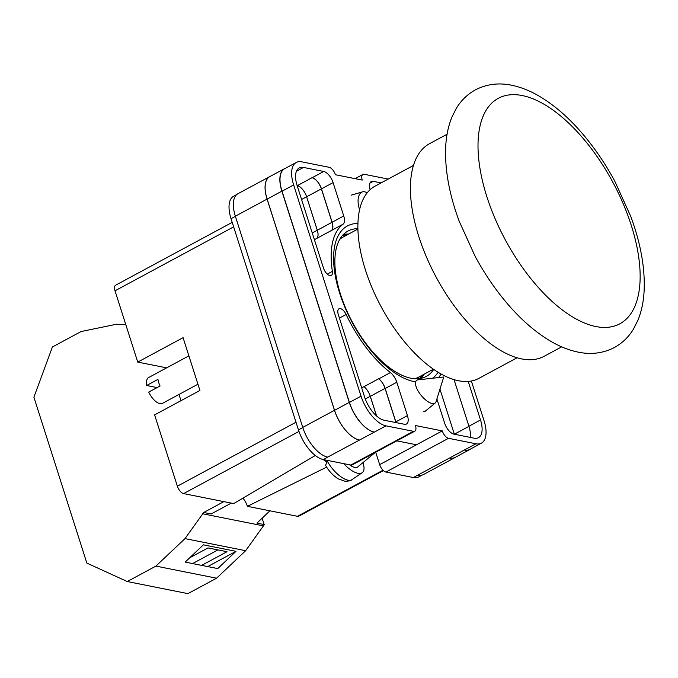 <?xml version="1.0" encoding="UTF-8"?>
<svg xmlns="http://www.w3.org/2000/svg" width="678" height="678" viewBox="0 0 678 678"><rect width="100%" height="100%" fill="white"/><g stroke="black" fill="none" stroke-linecap="round" stroke-linejoin="round"><path stroke-width="1.02" d="M413.436 165.457L375.197 186.069A109.234 52.02 61.7 0 0 372.366 288.54A109.234 52.02 61.7 0 0 458.464 380.739A109.234 52.02 61.7 0 0 478.846 378.383L517.094 357.772M357.899 229.062L343.144 237.02A79.597 37.9 61.7 0 0 339.686 239.436M414.75 378.705A79.597 37.9 61.7 0 0 418.665 377.146L433.42 369.196M447.082 134.236L429.555 143.677A120.76 57.503 61.7 0 0 426.428 256.962A120.76 57.503 61.7 0 0 521.602 358.891A120.76 57.503 61.7 0 0 544.146 356.289L561.672 346.839M414.987 381.739A87.318 41.578 -118.3 0 1 339.602 292.989A87.318 41.578 -118.3 0 1 357.916 223.452M357.891 228.706A82.555 39.316 61.7 0 0 347.95 231.062A82.555 39.316 61.7 0 0 340.568 294.455A82.555 39.316 61.7 0 0 426.293 376.409A82.555 39.316 61.7 0 0 433.717 369.4M354.323 194.247L352.501 194.255M423.496 411.402L426.157 410.843L426.987 409.792M348.653 234.046A82.555 39.316 61.7 0 0 343.407 234.469M422.284 475.024L418.809 476.897A29.273 13.941 -118.3 0 1 413.351 477.524L464.337 450.039A29.273 13.941 61.7 0 0 469.803 449.412L481.414 443.149A29.273 13.941 61.7 0 0 484.033 420.674L471.371 381.002M375.714 452.226L379.672 464.633A7.322 3.483 -118.3 0 0 385.901 472.058L413.351 477.524M413.427 431.318A7.322 3.483 61.7 0 0 414.792 431.166L352.187 464.905A7.322 3.483 -118.3 0 1 350.823 465.057L413.427 431.318L385.985 425.852A29.273 13.941 61.7 0 1 361.043 396.155L293.642 184.941A29.273 13.941 61.7 0 1 296.261 162.466A29.273 13.941 61.7 0 1 301.727 161.83L329.169 167.305A7.322 3.483 61.7 0 1 335.398 174.729L362.23 180.077A7.322 3.483 61.7 0 1 362.883 174.449A7.322 3.483 61.7 0 1 364.247 174.297L388.189 179.068M236.817 194.501L233.656 196.205A29.273 13.941 -118.3 0 0 231.037 218.68L298.447 429.894A29.273 13.941 -118.3 0 0 323.381 459.591L350.823 465.057M396.808 440.861L416.495 444.785L442.276 430.886L415.445 425.538A7.322 3.483 61.7 0 1 414.792 431.166M438.115 372.264A87.318 41.578 -118.3 0 1 432.53 378.248M343.06 224.215A10.975 5.229 61.7 0 0 343.738 215.985L333.084 182.611A10.975 5.229 61.7 0 0 323.737 171.475L303.515 167.441A23.052 10.975 61.7 0 0 299.21 167.941A23.052 10.975 61.7 0 0 297.15 185.645L323.406 267.903A7.585 3.61 61.7 0 0 331.279 275.429A7.585 3.61 61.7 0 0 332.373 271.37A91.123 43.392 61.7 0 1 343.06 224.215L331.449 230.478A10.975 5.229 61.7 0 0 332.127 222.24L321.474 188.865A10.975 5.229 61.7 0 0 312.126 177.729L323.737 171.475M381.07 182.899L373.264 181.348A10.975 5.229 61.7 0 0 371.213 181.585A10.975 5.229 61.7 0 0 370.129 189.679M364.552 396.859A23.052 10.975 61.7 0 0 384.189 420.241L404.41 424.267A10.975 5.229 61.7 0 0 406.461 424.03A10.975 5.229 61.7 0 0 407.444 415.606L396.791 382.231A10.975 5.229 61.7 0 0 390.409 372.586A91.123 43.392 61.7 0 1 346.127 314.473A7.585 3.61 61.7 0 0 338.983 308.77A7.585 3.61 61.7 0 0 338.305 314.592L364.552 396.859M436.903 398.918L444.59 423.004A10.975 5.229 61.7 0 0 453.938 434.14L474.159 438.174A23.052 10.975 61.7 0 0 478.465 437.674A23.052 10.975 61.7 0 0 480.524 419.97L468.218 381.409M438.607 377.57A91.123 43.392 61.7 0 0 441.064 373.993M464.337 450.039L475.948 443.785A29.273 13.941 61.7 0 0 481.414 443.149M442.276 430.886A7.322 3.483 61.7 0 0 448.505 438.31L475.948 443.785M235.351 216.197L267.073 199.095A29.273 13.941 -118.3 0 1 269.691 176.619L237.97 193.713A29.273 13.941 -118.3 0 0 235.351 216.197L302.752 427.411A29.273 13.941 -118.3 0 0 327.686 457.099L323.381 459.591M455.938 456.997A29.273 13.941 -118.3 0 1 455.294 457.396L423.564 474.498A29.273 13.941 -118.3 0 1 418.106 475.125M439.954 389.121L454.336 434.2A23.052 10.975 -118.3 0 1 454.345 434.225L468.939 426.335M470.396 437.42A23.052 10.975 61.7 0 0 468.913 426.233L480.524 419.97M454.04 379.629L468.913 426.233M327.686 457.099L385.985 425.852M296.261 162.466L284.641 168.72A29.273 13.941 61.7 0 0 282.023 191.204L349.433 402.418A29.273 13.941 61.7 0 0 374.366 432.106M376.595 415.97L370.324 396.333A10.975 5.229 -118.3 0 0 363.959 386.697A91.123 43.392 -118.3 0 1 363.908 386.663A10.975 5.229 -118.3 0 1 370.264 396.291L376.536 415.919M363.959 386.697L378.688 378.756A91.123 43.392 61.7 0 0 378.799 378.849L390.409 372.586M396.054 422.606A10.975 5.229 61.7 0 0 395.833 421.86L385.18 388.486A10.975 5.229 61.7 0 0 378.799 378.849M331.449 230.478A91.123 43.392 61.7 0 0 331.381 230.528A10.975 5.229 -118.3 0 0 332.042 222.299L321.372 188.848A10.975 5.229 -118.3 0 0 312.016 177.712L312.126 177.729M312.253 232.969L317.279 230.266A10.975 5.229 -118.3 0 1 316.618 238.486A91.123 43.392 -118.3 0 1 316.651 238.47L331.381 230.528M297.159 185.687L297.286 185.653A10.975 5.229 -118.3 0 1 306.642 196.79L321.372 188.848M420.936 378.324A82.555 39.316 61.7 0 0 424.174 374.18M359.484 440.014A29.273 13.941 -118.3 0 1 334.551 410.326L267.14 199.112L281.87 191.171A29.273 13.941 -118.3 0 1 284.489 168.695A29.273 13.941 -118.3 0 1 285.557 168.229M281.87 191.171L349.28 402.385A29.273 13.941 -118.3 0 0 374.214 432.081M470.93 448.802A29.273 13.941 -118.3 0 1 469.956 449.446A29.273 13.941 -118.3 0 1 464.489 450.073M378.688 378.756A10.975 5.229 -118.3 0 1 385.053 388.392L395.732 421.843A10.975 5.229 -118.3 0 1 395.952 422.58M422.538 375.061A81.606 38.858 -118.3 0 1 419.292 378.595M342.28 235.698A81.606 38.858 -118.3 0 1 347.009 234.935M469.956 449.446L455.226 457.379A29.273 13.941 -118.3 0 1 449.76 458.014M267.14 199.112A29.273 13.941 -118.3 0 1 269.759 176.627L284.489 168.695M306.642 196.79L317.312 230.24A10.975 5.229 -118.3 0 1 316.651 238.47M415.216 378.731L415.953 378.332M269.691 176.619A29.273 13.941 -118.3 0 1 270.378 176.297M267.073 199.095L334.483 410.309A29.273 13.941 -118.3 0 0 359.416 440.005M297.244 185.645A10.975 5.229 -118.3 0 1 306.6 196.781L317.279 230.266M455.294 457.396A29.273 13.941 -118.3 0 1 449.828 458.023M367.273 192.713L365.408 192.035A14.636 7.746 73.8 0 0 364.586 191.806A14.636 7.746 73.8 0 0 362.459 191.874A14.636 7.746 73.8 0 0 358.832 207.01A14.636 7.746 73.8 0 0 359.603 209.595M416.555 387.875A14.636 5.941 -129.5 0 1 416.538 380.451A14.636 5.941 -129.5 0 1 418.029 379.858L443.734 376.993L436.039 401.69A14.636 5.941 -129.5 0 1 435.174 403.037A14.636 5.941 -129.5 0 1 432.157 403.537A14.636 5.941 -129.5 0 1 416.555 387.875M343.661 463.633A21.959 8.916 50.5 0 0 362.162 472.736A21.959 8.916 50.5 0 0 362.908 462.659M327.567 460.421L325.593 465.379C328.889 471.151 333.127 475.659 338.314 478.888L345 481.27C348.865 481.168 351.179 480.626 351.95 479.643A20.781 8.433 -129.5 0 1 327.135 460.828M349.543 464.803A14.636 5.941 50.5 0 0 357.781 466.888L375.248 452.472M326.355 461.667L323.22 459.599M197.942 384.231L162.618 403.274A14.636 6.966 61.7 0 1 148.736 392.096L160.067 385.985A14.636 6.966 -118.3 0 1 158.754 382.638A14.636 6.966 -118.3 0 1 157.957 379.383L146.626 385.494A14.636 6.966 61.7 0 1 148.728 377.502L188.882 355.857M233.647 226.867L115.006 290.811L137.753 362.094L183.077 337.669L199.934 390.469L154.609 414.894L177.356 486.185L295.998 422.233M298.956 431.428L183.594 493.601L233.681 503.593L315.312 455.489M183.594 493.601A7.322 3.483 -118.3 0 1 177.356 486.185M180.984 400.681L178.992 394.443M166.635 367.849L137.753 362.094M115.006 290.811A7.322 3.483 -118.3 0 1 115.658 285.192L232.215 222.367M383.384 470.6L298.862 516.153A7.322 3.483 -118.3 0 1 297.498 516.314L382.994 470.227M326.626 467.134L247.402 506.322L297.498 516.314M247.402 506.322A12.17 5.797 61.7 0 0 242.91 498.152M157.11 387.579L146.626 385.494M125.854 324.787L116.574 324.22L81.055 331.55L52.409 346.983L33.9 397.189L86.852 563.096L127.261 581.538L187.933 593.631L216.579 578.198L245.656 550.706L264.361 524.594L256.937 523.111L269.937 510.814M201.654 565.376L227.003 551.714L208.027 547.934L189.628 557.85M207.705 566.579L236.003 551.333L217.748 568.579L185.145 562.087L203.4 544.832L236.003 551.333M264.149 524.552L262.123 518.204M127.261 581.538L155.906 566.105L184.992 538.612L203.697 512.5L211.121 513.975L231.283 503.11M202.4 513.721L263.064 525.814M155.906 566.105L216.579 578.198M184.992 538.612L245.656 550.706M203.697 512.5L223.85 501.627M217.935 549.909L192.586 563.571M522.221 95.547A128.083 60.986 61.7 0 0 486.855 196.654A128.083 60.986 61.7 0 0 595.945 326.559A128.083 60.986 61.7 0 0 631.303 225.452A128.083 60.986 61.7 0 0 522.221 95.547M385.901 472.058L448.505 438.31M379.672 464.633L416.495 444.785M349.433 402.418L361.043 396.155M282.023 191.204L293.642 184.941M339.415 318.092L346.127 314.473M361.688 387.858L363.908 386.663M385.18 388.486L396.791 382.231M395.833 421.86L407.444 415.606M369.891 183.162L373.264 181.348M332.127 222.24L343.738 215.985M314.397 239.69L316.618 238.486M327.279 274.124L332.373 271.37M296.43 171.263L303.515 167.441M297.286 185.653L312.016 177.712M321.474 188.865L333.084 182.611M334.551 410.326L349.28 402.385M370.324 396.333L385.053 388.392M394.782 422.352L395.732 421.843M317.312 230.24L332.042 222.299M302.752 427.411L334.483 410.309M365.289 398.969L370.264 396.291M301.566 199.485L306.6 196.781M231.037 218.68L235.393 216.333M298.447 429.894L302.803 427.547M475.473 89.827C467.608 94.166 461.294 100.234 456.523 108.031L451.955 117.006C448.378 125.786 446.31 135.507 445.734 146.16C444.649 169.11 449.141 194.137 459.192 221.231L475.032 256.131C483.804 272.403 493.77 287.294 504.94 300.795C519.67 318.575 535.154 332.195 551.4 341.653C560.291 346.797 569.223 350.289 578.207 352.136C591.089 354.814 603.14 353.289 614.37 347.543C622.226 343.204 628.548 337.136 633.32 329.339L637.879 320.363C641.456 311.583 643.532 301.863 644.1 291.209C645.185 268.259 640.702 243.233 630.642 216.138L614.802 181.238C606.03 164.966 596.064 150.084 584.894 136.575C570.164 118.794 554.68 105.175 538.442 95.717C529.543 90.572 520.611 87.081 511.636 85.233C498.754 82.555 486.694 84.089 475.473 89.827M355.094 178.653L362.883 174.449M362.459 191.874L351.111 195.188M351.95 479.643L362.162 472.736M435.174 403.037L425.03 411.402"/></g></svg>
